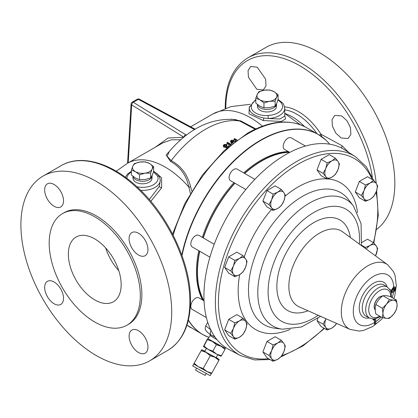 <?xml version="1.0" encoding="UTF-8"?>
<svg xmlns="http://www.w3.org/2000/svg" width="418" height="418" viewBox="0 0 418 418"><rect width="100%" height="100%" fill="white"/><g stroke="black" fill="none" stroke-linecap="round" stroke-linejoin="round"><path stroke-width="0.63" d="M341.224 137.987L335.884 133.19L332.43 126.273L332.033 119.605L334.802 115.415L341.684 115.948L347.003 120.76L350.456 127.662L350.885 134.324L348.131 138.504L341.224 137.987M256.793 89.243L248.449 77.273L248.046 70.605L250.675 66.493L257.258 67.204L265.618 79.154L265.994 85.847L263.35 89.964L256.793 89.243M138.525 330.732A13.329 7.696 -120 0 0 131.858 330.074A13.329 7.696 -120 0 0 129.815 340.754A13.329 7.696 -120 0 0 138.525 352.505A13.329 7.696 -120 0 0 145.192 353.163A13.329 7.696 -120 0 0 147.235 342.483A13.329 7.696 -120 0 0 138.525 330.732M138.525 233.244A13.329 7.696 -120 0 0 131.858 232.58A13.329 7.696 -120 0 0 129.815 243.266A13.329 7.696 -120 0 0 138.525 255.011A13.329 7.696 -120 0 0 145.192 255.67A13.329 7.696 -120 0 0 147.235 244.99A13.329 7.696 -120 0 0 138.525 233.244M54.094 184.5A13.329 7.696 -120 0 0 47.433 183.836A13.329 7.696 -120 0 0 45.39 194.522A13.329 7.696 -120 0 0 54.094 206.267A13.329 7.696 -120 0 0 60.762 206.926A13.329 7.696 -120 0 0 62.804 196.246A13.329 7.696 -120 0 0 54.094 184.5M54.094 281.988A13.329 7.696 -120 0 0 47.433 281.33A13.329 7.696 -120 0 0 45.39 292.01A13.329 7.696 -120 0 0 54.094 303.755A13.329 7.696 -120 0 0 60.762 304.419A13.329 7.696 -120 0 0 62.804 293.734A13.329 7.696 -120 0 0 54.094 281.988M118.806 270.702A37.343 21.558 60 0 1 105.655 247.921M94.75 299.894A37.343 21.558 60 0 1 70.355 266.982A37.343 21.558 60 0 1 76.081 237.058A37.343 21.558 60 0 1 94.75 238.908A37.343 21.558 60 0 1 119.151 271.815A37.343 21.558 60 0 1 113.424 301.744A37.343 21.558 60 0 1 94.75 299.894M132.919 176.291L133.013 178.476A9.489 5.476 0 0 0 135.793 182.211A9.489 5.476 0 0 0 146.023 183.424A9.489 5.476 0 0 0 151.985 178.476L152.095 175.894A9.598 5.544 0 0 0 152.1 175.759L152.1 175.56M132.95 176.318A9.598 5.544 0 0 0 135.714 179.677A9.598 5.544 0 0 0 146.065 180.9A9.598 5.544 0 0 0 152.095 175.894M257.378 104.437L257.467 106.621A9.489 5.476 0 0 0 260.247 110.357A9.489 5.476 0 0 0 270.477 111.575A9.489 5.476 0 0 0 276.439 106.621L276.549 104.04A9.598 5.544 0 0 0 276.554 103.904L276.554 103.706M257.404 104.463A9.598 5.544 0 0 0 260.168 107.823A9.598 5.544 0 0 0 270.519 109.046A9.598 5.544 0 0 0 276.549 104.04M288.279 151.551A91.093 52.595 120 0 0 260.858 160.308A91.093 52.595 120 0 0 243.699 172.9M233.934 182.656A91.093 52.595 120 0 0 202.338 237.382M198.769 250.716A91.093 52.595 120 0 0 202.573 299.999M289.057 152A91.093 52.595 120 0 0 261.637 160.758A91.093 52.595 120 0 0 244.478 173.35M234.717 183.11A91.093 52.595 120 0 0 203.117 237.832M199.553 251.166A91.093 52.595 120 0 0 203.352 300.448M211.801 373.117L211.226 373.682L207.067 371.597L211.801 373.117L218.865 360.379L214.998 357.301L206.267 352.468L201.701 349.699L204.82 351.209M211.236 373.682L210.149 375.636L192.682 365.943L201.711 349.683M206.137 373.635L205.165 375.39L197.965 371.529L195.53 370.04L196.502 368.289M225.391 347.358L224.947 348.157L208.159 338.846L210.003 335.518L216.999 339.662M217.773 354.751L216.137 357.698L207.61 353.126L204.731 351.371L206.361 348.424M203.315 237.946A90.727 52.381 -60 0 1 214.951 211.283A90.727 52.381 -60 0 1 234.911 183.22M244.692 173.475A90.727 52.381 -60 0 1 289.611 152.319M207.72 322.252L205.745 325.81L210.761 329.854M355.441 156.693A114.872 66.321 -60 0 0 239.169 222.162A114.872 66.321 -60 0 0 240.606 355.598L229.278 349.683A115.42 66.634 -60 0 1 227.831 215.62A115.42 66.634 -60 0 1 344.657 149.837L355.441 156.693L366.152 166.563L373.666 180.315M390.997 292.182L391.88 291.806L391.561 290.62L393.699 287.25L395.261 287.098L393.719 286.852A28.602 16.511 120 0 0 380.772 273.748A28.602 16.511 120 0 0 359.219 291.477A28.602 16.511 120 0 0 355.049 319.901A28.602 16.511 120 0 0 374.591 322.435L374.455 319.336M393.636 290.719L393.594 291.712L393.97 291.931L394.012 290.938L393.636 290.719L394.723 288.676L395.198 288.953L394.858 288.091L393.73 288.201L392.236 290.51L392.669 292.344L391.196 292.971M204.036 300.845L198.874 297.862A6.667 3.851 120 0 0 195.54 298.196A6.667 3.851 120 0 0 191.188 304.069A6.667 3.851 120 0 0 192.207 309.409L206.387 317.596M214.241 244.253L198.874 235.381A6.667 3.851 120 0 0 195.54 235.715A6.667 3.851 120 0 0 191.188 241.588A6.667 3.851 120 0 0 192.207 246.928L209.92 257.154M254.849 179.338L237.137 169.112A6.667 3.851 120 0 0 233.803 169.442A6.667 3.851 120 0 0 229.451 175.314A6.667 3.851 120 0 0 230.47 180.66L245.836 189.526M305.422 146.06L291.247 137.872A6.667 3.851 120 0 0 287.913 138.201A6.667 3.851 120 0 0 283.556 144.074A6.667 3.851 120 0 0 284.58 149.419L289.742 152.398M94.75 216.79A64.435 37.202 60 0 1 136.843 273.571A64.435 37.202 60 0 1 126.967 325.199A64.435 37.202 60 0 1 94.75 322.012A64.435 37.202 60 0 1 52.658 265.231A64.435 37.202 60 0 1 62.538 213.598A64.435 37.202 60 0 1 94.75 216.79M62.538 213.598L64.095 212.699A64.435 37.202 60 0 1 96.312 215.892A64.435 37.202 60 0 1 138.405 272.672A64.435 37.202 60 0 1 128.525 324.3L126.967 325.199M153.918 171.375L161.573 177.739L161.646 187.844L150.814 201.324M149.289 199.538L159.415 186.282L160.272 180.137A17.775 10.262 180 0 1 140.704 190.347M255.811 100.205A15.57 8.987 0 0 0 251.422 105.858C249.948 111.272 258.632 116.308 268.042 115.452L268.199 118.524L279.997 119.005L284.731 116.052L284.731 108.288A17.775 10.262 180 0 1 268.199 118.524L263.883 118.022C254.024 115.958 249.138 112.473 249.222 107.567L249.232 107.389A2.205 1.797 -173.1 0 0 249.222 107.567M284.731 115.342L285.541 119.036L281.356 121.424L263.236 120.567L248.987 113.753L249.306 106.924M329.682 144.189A115.493 66.681 120 0 0 325.868 140.077A115.493 66.681 120 0 0 260.858 140.385A115.493 66.681 120 0 0 182.008 255.644M188.387 320.005A115.493 66.681 120 0 0 208.932 337.451L202.798 334.572A115.535 66.702 -60 0 1 188.325 320.277M190.368 193.315L188.889 187.165C186.412 175.398 180.273 166.819 170.471 161.416L166.139 154.994L172.049 148.406M376.19 183.397A106.647 61.571 60 0 0 326.077 82.242A106.647 61.571 60 0 0 247.958 57.804L266.104 47.328A106.647 61.571 60 0 1 348.288 75.898A106.647 61.571 60 0 1 394.838 183.225A106.647 61.571 60 0 1 376.722 229.383M171.72 312.037A106.647 61.571 -120 0 0 125.17 204.71A106.647 61.571 -120 0 0 42.986 176.14A106.647 61.571 -120 0 0 20.9 224.962A106.647 61.571 -120 0 0 67.455 332.289A106.647 61.571 -120 0 0 149.634 360.859A106.647 61.571 -120 0 0 171.72 312.037M375.239 309.623A7.858 4.535 -60 0 1 374.956 303.196A7.858 4.535 -60 0 1 379.857 296.973A7.858 4.535 -60 0 1 382.324 296.216M382.491 296.08A7.979 4.608 120 0 0 379.805 296.843A7.979 4.608 120 0 0 374.774 303.316A7.979 4.608 120 0 0 375.249 309.832M396.468 300.114L397.1 305.187A9.99 5.768 -60 0 0 393.568 300.166A9.99 5.768 120 0 0 390.036 301.112A9.99 5.768 120 0 0 386.504 304.241L389.404 299.487L393.568 300.166L396.468 300.114L389.978 296.367C386.802 295.678 384.45 295.469 382.914 295.735C379.737 298.18 377.386 301.112 375.855 304.523C375.024 307.193 375.024 310.334 375.855 313.944L382.345 317.69L382.972 313.343A9.99 5.768 120 0 0 386.504 318.37A9.99 5.768 120 0 0 393.568 314.289A9.99 5.768 120 0 0 397.1 305.187L396.468 309.534L393.568 314.289L389.404 318.323L386.504 318.37L382.345 317.69M386.504 304.241A9.99 5.768 120 0 0 382.972 313.343L382.345 308.27L386.504 304.241M389.404 299.487L382.914 295.735M382.345 308.27L375.855 304.523M284.595 106.883A49.34 28.487 60 0 1 320.972 134.22L341.976 145.668L348.659 152.382M223.964 147.267L223.374 146.399L223.374 145.501L223.964 146.368L223.964 147.267L225.955 147.335L226.237 148.28L226.237 147.382L227.57 147.596M226.227 144.753L226.755 144.346L226.755 145.245L226.227 145.652L224.55 145.741L224.55 144.842L226.227 144.753L226.227 145.652M227.052 146.849L227.052 145.945L227.052 146.849M230.119 145.433L226.99 143.625L226.99 142.726L230.762 144.9M232.006 143.458L230.558 141.968L230.558 141.065L232.006 142.559L232.006 143.458M233.087 141.524L231.676 141.493L231.676 140.589L233.087 140.626L233.087 141.101M255.1 129.24L239.78 121.042L235.428 119.564C211.294 117.667 189.244 128.31 169.29 151.494L167.163 156.316L171.244 160.611C181.276 166.098 187.729 174.802 190.603 186.726L191.742 190.984M235.904 140.882L234.028 139.795L234.028 138.896L236.588 140.375M136.905 186.731A15.57 8.987 0 0 0 152.878 185.043A15.57 8.987 0 0 0 157.565 176.067L153.521 171.861M180.916 139.748L171.479 139.795L162.827 142.872L127.406 163.323L116.256 171.244M231.405 119.135L240.69 120.88L255.826 128.901M184.009 137.135A2.205 1.317 -58.2 0 1 185.608 134.68L186.438 135.213M194.563 129.606L194.474 129.559A2.205 1.228 -61.7 0 1 194.987 129.35M237.063 140.03L234.613 138.619A89.985 51.952 120 0 0 234.028 138.896M233.087 140.626L233.615 140.291L231.18 140.27L230.558 141.065M233.615 140.291L233.615 140.976M232.006 142.559L233.051 143.06M235.616 141.383L232.847 141.206L232.398 142.115L231.311 141.059L231.676 140.589M233.286 142.627L232.826 142.073L233.197 141.608L233.197 142.507M233.197 141.608L235 141.665M226.99 142.726A89.985 51.952 120 0 1 227.575 142.371L231.138 144.429L231.52 143.421L232.063 143.849M226.755 144.346L224.043 144.524L223.374 145.501M223.964 146.368L225.955 146.436L225.84 147.706M225.955 146.436L226.237 147.382M229.252 146.159L228.865 145.636L228.223 145.976L228.223 146.838M226.519 146.593L226.802 146.974L228.155 146.885L228.223 145.976L228.489 146.41M226.802 146.974L226.958 145.997M227.052 145.945L226.582 145.6L224.555 145.971L224.152 145.407L224.55 144.842M341.976 145.668A6.646 3.72 -61.5 0 1 341.569 148.066M319.556 135.197L320.972 134.22L321.834 136.733M157.565 176.067A2.205 1.74 -24.4 0 1 159.571 176.955L157.764 174.217L153.641 171.239M251.422 105.858A2.205 1.797 -173.1 0 0 249.232 107.389L255.811 99.5M127.563 163.229L131.09 103.957A2.205 1.275 3.4 0 0 131.675 104.892L128.232 162.842M127.406 163.323A75.543 43.613 -120 0 1 188.889 187.165A2.205 1.092 163.9 0 0 190.603 186.726M361.774 242.524L367.506 239.211L373.608 242.738L370.165 245.455L365.452 247.446L365.301 248.412M365.452 201.277L359.349 197.756L355.269 191.951L359.349 181.443L367.506 176.73L373.608 180.257L370.165 182.974L365.452 184.965L364.047 190.587L361.377 195.478L364.047 198.743L365.452 201.277L370.165 199.287L373.608 196.57L376.278 191.679L377.689 186.057L376.278 183.523L373.608 180.257M327.195 179.186L321.087 175.664L317.011 169.86L321.087 159.352L329.243 154.639L335.351 158.166L331.902 160.883L327.195 162.874L325.784 168.496L323.114 173.386L325.784 176.652L327.195 179.186L331.902 177.201L335.351 174.478L338.021 169.588L339.426 163.971L338.021 161.432L335.351 158.166M273.085 210.426L266.977 206.905L262.901 201.1L266.977 190.592L275.133 185.879L281.241 189.406L277.792 192.123L273.085 194.114L271.674 199.736L269.004 204.627L271.674 207.892L273.085 210.426L277.792 208.436L281.241 205.719L283.911 200.828L285.316 195.206L283.911 192.672L281.241 189.406M317.011 320.705L323.114 324.227L325.784 327.493L327.195 330.032L321.087 326.505L317.011 320.705L317.957 318.265M273.085 361.272L266.977 357.745L262.901 351.946L266.977 341.433L275.133 336.725L281.241 340.247L277.792 342.969L273.085 344.96L271.674 350.577L269.004 355.467L271.674 358.733L273.085 361.272L277.792 359.281L281.241 356.559L283.911 351.669L285.316 346.052L283.911 343.512L281.241 340.247M234.822 276.7L228.714 273.173L224.638 267.374L228.714 256.861L236.87 252.153L242.978 255.675L239.53 258.397L234.822 260.388L233.416 266.005L230.746 270.895L233.416 274.161L234.822 276.7L239.53 274.71L242.978 271.987L245.648 267.097L247.059 261.48L245.648 258.941L242.978 255.675M234.822 339.181L228.714 335.654L224.638 329.854L228.714 319.342L236.87 314.634L242.978 318.161L239.53 320.878L234.822 322.868L233.416 328.485L230.746 333.376L233.416 336.642L234.822 339.181L239.53 337.19L242.978 334.473L245.648 329.577L247.059 323.96L245.648 321.421L242.978 318.161M389.644 289.287L390.276 289.371L390.24 290.27M390.893 291.848L391.499 291.586L391.185 290.4L393.719 286.852M375.62 318.668L375.86 323.976L375.05 324.488L374.8 318.918L373.305 320.245L372.898 319.315L373.405 318.944M374.591 322.435L374.46 324.143L375.05 324.488M373.305 320.245L372.898 319.315M373.274 319.535L374.053 318.918M391.88 291.806L391.499 291.586M389.848 289.596L390.276 289.371M394.012 290.938L395.198 288.953M395.261 287.098L395.836 288.624L393.97 291.931M393.699 287.25L393.322 287.03M391.561 290.62L391.185 290.4M361.471 245.147L365.452 247.446M375.521 255.873L377.689 248.538L376.278 246.003L373.608 242.738M366.241 249.097A9.99 5.768 120 0 1 370.165 245.455A9.99 5.768 -60 0 1 376.278 246.003A9.99 5.768 -60 0 1 376.278 254.16A9.99 5.768 -60 0 1 375.505 255.863M355.269 191.951L361.377 195.478M359.349 181.443L365.452 184.965M376.278 191.679A9.99 5.768 -60 0 1 370.165 199.287A9.99 5.768 -60 0 1 364.047 198.743A9.99 5.768 -60 0 1 364.047 190.587A9.99 5.768 120 0 1 370.165 182.974A9.99 5.768 -60 0 1 376.278 183.523A9.99 5.768 -60 0 1 376.278 191.679M317.011 169.86L323.114 173.386M321.087 159.352L327.195 162.874M338.021 169.588A9.99 5.768 -60 0 1 331.902 177.201A9.99 5.768 -60 0 1 325.784 176.652A9.99 5.768 -60 0 1 325.784 168.496A9.99 5.768 120 0 1 331.902 160.883A9.99 5.768 -60 0 1 338.021 161.432A9.99 5.768 -60 0 1 338.021 169.588M262.901 201.1L269.004 204.627M266.977 190.592L273.085 194.114M283.911 200.828A9.99 5.768 -60 0 1 277.792 208.436A9.99 5.768 -60 0 1 271.674 207.892A9.99 5.768 -60 0 1 271.674 199.736A9.99 5.768 120 0 1 277.792 192.123A9.99 5.768 -60 0 1 283.911 192.672A9.99 5.768 -60 0 1 283.911 200.828M326.009 318.735L323.114 324.227M327.195 330.032L331.902 328.041L335.351 325.319L336.579 323.412M336.521 323.386A9.99 5.768 -60 0 1 331.902 328.041A9.99 5.768 -60 0 1 325.784 327.493A9.99 5.768 -60 0 1 325.784 319.336A9.99 5.768 120 0 1 326.03 318.741M262.901 351.946L269.004 355.467M266.977 341.433L273.085 344.96M283.911 351.669A9.99 5.768 -60 0 1 277.792 359.281A9.99 5.768 -60 0 1 271.674 358.733A9.99 5.768 -60 0 1 271.674 350.577A9.99 5.768 120 0 1 277.792 342.969A9.99 5.768 -60 0 1 283.911 343.512A9.99 5.768 -60 0 1 283.911 351.669M224.638 267.374L230.746 270.895M228.714 256.861L234.822 260.388M245.648 267.097A9.99 5.768 -60 0 1 239.53 274.71A9.99 5.768 -60 0 1 233.416 274.161A9.99 5.768 -60 0 1 233.416 266.005A9.99 5.768 120 0 1 239.53 258.397A9.99 5.768 -60 0 1 245.648 258.941A9.99 5.768 -60 0 1 245.648 267.097M224.638 329.854L230.746 333.376M228.714 319.342L234.822 322.868M245.648 329.577A9.99 5.768 -60 0 1 239.53 337.19A9.99 5.768 -60 0 1 233.416 336.642A9.99 5.768 -60 0 1 233.416 328.485A9.99 5.768 120 0 1 239.53 320.878A9.99 5.768 -60 0 1 245.648 321.421A9.99 5.768 -60 0 1 245.648 329.577M214.977 337.023L211.069 335.069C208.086 332.885 206.445 331.484 206.152 330.863C205.792 329.609 204.449 329.974 205.75 325.81M214.8 336.772L211.268 335.184C210.003 334.243 209.961 332.556 211.142 330.115M203.906 300.767A90.727 52.381 -60 0 1 199.762 251.291M216.226 357.542L219.168 359.37L214.998 357.301L210.264 355.781L206.267 352.468L201.398 350.712M219.168 359.365L218.865 360.379M201.701 349.699L193.769 364L198.336 366.764L203.2 368.514L210.264 355.781M203.425 346.595L203.989 346.047L207.992 349.359L203.425 346.595L207.255 339.217L207.793 338.653L208.19 338.789M216.723 354.192L207.992 349.359L212.856 351.115L216.723 354.192L221.456 355.713L220.892 356.261L216.723 354.192M203.989 346.047L207.819 338.669L212.386 341.433L207.521 339.682M212.856 351.115L216.388 344.751L212.386 341.433L221.117 346.266L216.388 344.751M221.456 355.713L224.988 349.349L221.117 346.266L225.286 348.335L224.988 349.349M203.2 368.514L207.067 371.597L198.336 366.764L194.333 363.451M224.978 348.1L225.286 348.335M278.095 94.75L278.095 99.651L276.601 103.596L275.112 106.083L269.542 107.672L263.967 107.807L259.891 106.182L255.811 103.1L255.811 98.199L259.891 99.824L263.967 102.906L269.542 101.318L275.112 101.182L276.601 97.237L278.095 94.75L274.02 91.667L269.939 90.042L264.369 90.178L258.799 91.767L257.305 94.254L255.811 98.199M263.967 107.807L263.967 102.906M275.112 106.083L275.112 101.182M264.369 90.178A9.99 5.768 180 0 1 274.02 91.667A9.99 5.768 180 0 1 276.601 97.237A9.99 5.768 180 0 1 269.542 101.318A9.99 5.768 0 0 1 259.891 99.824A9.99 5.768 180 0 1 257.305 94.254A9.99 5.768 180 0 1 264.369 90.178M153.641 166.604L153.641 171.505L152.147 175.45L150.658 177.937L145.083 179.526L139.513 179.662L135.437 178.037L131.356 174.954L131.356 170.053L135.437 171.678L139.513 174.761L145.083 173.172L150.658 173.036L152.147 169.091L153.641 166.604L149.56 163.522L145.485 161.897L139.915 162.027L134.345 163.621L132.851 166.108L131.356 170.053M139.513 179.662L139.513 174.761M150.658 177.937L150.658 173.036M139.915 162.027A9.99 5.768 180 0 1 149.56 163.522A9.99 5.768 180 0 1 152.147 169.091A9.99 5.768 180 0 1 145.083 173.172A9.99 5.768 0 0 1 135.437 171.678A9.99 5.768 180 0 1 132.851 166.108A9.99 5.768 180 0 1 139.915 162.027M373.441 242.639A112.667 65.051 120 0 0 376.064 192.212M372.114 179.39A112.667 65.051 120 0 0 241.776 223.667A112.667 65.051 120 0 0 268.602 358.681M387.444 287.166L384.252 285.133A18.011 10.398 120 0 0 366.022 295.401A18.011 10.398 120 0 0 366.246 316.321L369.601 318.072A17.849 10.304 -60 0 1 369.376 297.339A17.849 10.304 -60 0 1 387.444 287.166L390.041 289.909L391.07 292.448L391.478 297.235M390.867 296.879A15.644 9.034 120 0 0 384.001 289.115A15.644 9.034 120 0 0 371.983 298.844A15.644 9.034 120 0 0 369.569 314.117A15.644 9.034 120 0 0 379.727 316.18M369.329 317.931A20.216 11.673 -60 0 1 363.414 293.896A20.216 11.673 -60 0 1 387.188 287.004M353.445 206.001L348.361 199.433A76.322 44.068 120 0 0 264.291 236.666A76.322 44.068 120 0 0 274.083 328.093L282.312 329.212A73.093 42.202 -60 0 1 272.933 241.656A73.093 42.202 -60 0 1 353.445 206.001L361.084 223.714L361.418 245.575M359.318 244.044A64.644 37.322 120 0 0 333.318 206.267A64.644 37.322 120 0 0 281.502 246.604A64.644 37.322 120 0 0 272.479 311.645A64.644 37.322 120 0 0 318.197 315.276M290.108 329.415A84.776 48.948 -60 0 1 239.65 274.642M244.19 257.07A84.776 48.948 -60 0 1 255.722 231.718A84.776 48.948 -60 0 1 271.512 209.522M308.014 310.767A52.276 30.18 -60 0 1 278.665 298.739A52.276 30.18 -60 0 1 287.683 250.173A52.276 30.18 -60 0 1 325.23 218.081A52.276 30.18 -60 0 1 350.326 237.481M297.846 256.041A43.42 25.07 120 0 0 299.231 306.885L350.253 329.462A37.453 21.626 -60 0 1 349.056 285.609A37.453 21.626 -60 0 1 387.632 264.714L342.572 231.818A43.42 25.07 120 0 0 297.846 256.041M392.262 297.689A28.602 16.511 120 0 0 393.746 288.195M131.356 172.059A15.57 8.987 0 0 0 126.931 178.397M159.415 186.282A2.205 1.092 -161 0 0 161.646 187.844M263.883 118.022L263.236 120.567M189.866 301.561A106.647 61.571 -120 0 0 143.317 194.234A106.647 61.571 -120 0 0 61.132 165.664C81.003 153.861 111.188 162.722 137.052 186.862C168.135 214.936 190.989 263.471 190.514 300.662C190.289 324.546 182.708 341.119 167.78 350.383A106.647 61.571 -120 0 0 189.866 301.561M372.333 177.06A104.521 60.344 -120 0 0 292.913 62.151A104.521 60.344 -120 0 0 225.819 108.126M206.947 336.647A115.535 66.702 -60 0 1 202.798 334.572L186.956 325.11A115.535 66.702 120 0 0 190.885 327.696M181.788 255.022A115.535 66.702 -60 0 1 260.566 140.182A115.535 66.702 -60 0 1 318.333 134.46A115.535 66.702 -60 0 1 322.2 137.015M172.582 234.07L184.845 203.498L202.464 174.943L223.964 150.83L247.55 133.196C270.065 120.483 289.69 118.613 306.415 127.584A115.535 66.702 120 0 0 248.653 133.305A115.535 66.702 120 0 0 173.156 235.182M262.447 126.168A75.543 43.613 -120 0 0 212.793 114.02L230.888 106.616L250.298 104.296M300.108 124.637A48.88 28.22 -120 0 0 299.931 124.47L284.731 113.461A47.213 27.259 60 0 1 304.45 126.518M316.975 133.676A47.213 27.259 -120 0 0 284.731 109.835M240.69 120.88A2.205 1.406 -58.7 0 1 239.78 121.042A89.985 51.952 120 0 0 171.244 160.611A2.205 1.238 114.6 0 1 170.471 161.416M268.042 115.452A15.57 8.987 0 0 0 281.544 109.626A15.57 8.987 0 0 0 277.944 100.116M183.899 137.224L131.675 104.892A2.205 1.317 121.8 0 1 133.29 102.285L185.608 134.68M155.344 147.188L168.12 138.008L183.857 137.256M194.474 129.559L138.368 99.353L133.29 102.285A2.205 1.275 60 0 0 132.187 102.18A2.205 2.205 0 0 0 131.09 103.957M195.18 129.235L139.413 99.212A2.205 1.228 118.3 0 0 138.368 99.353A2.205 1.275 -120 0 0 137.266 99.244L132.187 102.18M281.868 355.634A112.667 65.051 120 0 0 324.039 328.208M285.18 196.068A84.776 48.948 -60 0 1 326.594 178.841M327.968 178.935A84.776 48.948 -60 0 1 357.521 212.652M375.756 321.651A28.602 16.511 120 0 0 381.122 316.985M376.634 190.702L378.259 215.395L373.838 242.994M387.632 264.714L393.526 271.695L395.031 275.368L396.327 285.651L394.785 295.568L393.86 298.609M125.322 177.206L127.5 174.04L131.356 171.354M247.958 57.804C233.03 67.068 225.448 83.642 225.224 107.525L225.229 108.33M61.132 165.664L42.986 176.14M167.78 350.383L149.634 360.859M212.793 114.02L190.655 126.8M325.868 140.077L318.333 134.46L306.415 127.584M160.272 180.137L159.571 176.955M284.731 108.288L283.66 104.385L282.756 103.074L278.095 99.5M139.413 99.212A2.205 2.205 0 0 0 137.266 99.244M350.253 329.462L359.245 331.072L363.179 330.539L372.731 326.521L380.547 320.23L382.825 317.79M282.312 329.212L301.467 326.97L320.569 316.327M369.601 318.072L373.274 318.944L375.986 318.573L380.333 316.53M240.606 355.598L254.489 359.929L270.138 359.569M280.969 356.836L302.972 345.926L324.462 328.454M210.515 334.661L210.003 335.518"/></g></svg>
